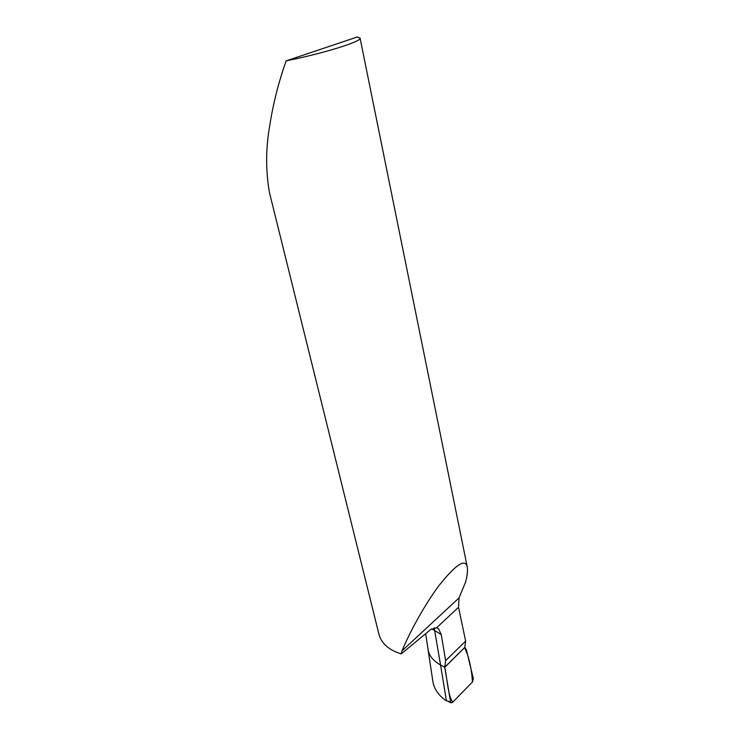 <?xml version="1.0" encoding="UTF-8"?>
<svg xmlns="http://www.w3.org/2000/svg" width="740" height="740" viewBox="0 0 740 740"><rect width="100%" height="100%" fill="white"/><g stroke="black" fill="none" stroke-linecap="round" stroke-linejoin="round"><path stroke-width="1.11" d="M465.636 641.09L464.803 647.417L444.703 667.175L464.803 647.417L466.385 649.831L473.369 678.765L472.425 682.002L452.418 702.519L451.012 702.824L450.605 702.057L444.703 667.175L440.578 664.982L444.703 667.175L445.637 660.635L465.636 641.09L458.523 607.244L459.022 597.92L465.627 581.955C467.245 576.034 467.791 571.077 467.273 567.071L360.056 38.073C362.489 41.236 324.037 53.308 286.13 60.865C278.573 82.26 273.125 103.776 269.786 125.393C265.725 148.019 265.604 170.385 269.434 192.502L379.222 635.392C381.951 643.199 387.945 648.897 397.204 652.467L401.191 653.92L430.625 629.564L436.637 627.751L438.69 629L441.253 634.578L431.688 628.787M450.605 702.057L446.377 700.669L440.578 664.982C433.094 660.857 428.895 655.548 427.979 649.035C428.895 655.548 433.094 660.857 440.578 664.982L434.13 627.677M360.056 38.073L357.281 37L286.13 60.865M467.273 567.071C465.386 558.071 455.812 564.416 438.561 586.117C422.355 608.178 408.48 635.198 402.014 650.849L401.191 653.92M445.637 660.635L441.253 634.578M446.377 700.669L444.749 699.799C437.821 694.471 433.844 688.237 432.826 681.087M472.425 682.002L452.815 702.112C447.885 695.841 447.367 679.338 444.74 667.351L464.674 647.546L467.68 655.178C470.39 663.956 471.972 672.901 472.425 682.002M402.014 650.849L459.022 597.92M436.637 627.751L458.523 607.244M436.313 627.659L438.829 629.093M425.648 633.634L427.979 649.035M448.2 701.511L451.012 702.824M428.09 649.776L432.845 681.198"/></g></svg>
